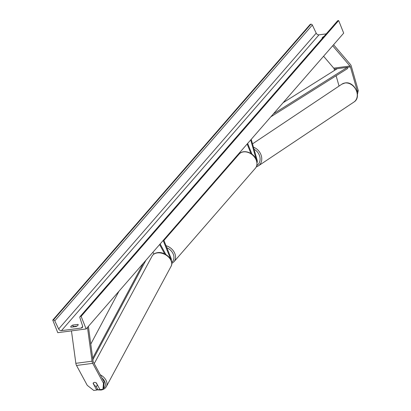 <?xml version="1.0" encoding="UTF-8"?>
<svg xmlns="http://www.w3.org/2000/svg" width="411" height="411" viewBox="0 0 411 411"><rect width="100%" height="100%" fill="white"/><g stroke="black" fill="none" stroke-linecap="round" stroke-linejoin="round"><path stroke-width="0.62" d="M357.102 92.198L357.323 91.191L358.248 90.548L351.338 66.299A3.874 2.081 82.5 0 0 351.133 65.688A3.874 2.081 82.5 0 0 350.408 64.45L333.583 44.742M334.575 70.353L334.205 69.069A1.937 1.043 82.5 0 0 334.102 68.765A1.937 1.043 82.5 0 0 333.742 68.144L323.575 56.235M357.323 91.191L350.408 66.942A1.937 1.043 82.5 0 0 350.306 66.633A1.937 1.043 82.5 0 0 349.946 66.017L332.674 45.785M339.049 86.063L336.116 75.763M358.248 90.548L357.426 94.36M93.246 383.16L93.127 383.365A2.42 1.665 29.6 0 1 93.246 383.073A2.42 1.665 29.6 0 1 94.35 382.41A2.42 1.665 29.6 0 1 96.369 382.939L99.986 389.633L102.961 389.243L103.654 388.02L104.147 381.978L93.415 362.122A1.937 1.043 -97.5 0 1 93.287 361.844A1.937 1.043 -97.5 0 1 93.081 361.043L88.391 326.365M104.147 381.978L103.454 383.206L92.722 363.345A3.874 2.081 -97.5 0 1 92.465 362.79A3.874 2.081 -97.5 0 1 92.054 361.192L87.481 327.408M95.974 386.114L97.443 388.837L96.744 390.06L93.775 390.45L87.25 385.333L76.518 365.471A3.874 2.081 -97.5 0 1 76.261 364.917A3.874 2.081 -97.5 0 1 75.85 363.324L71.457 330.881M96.744 390.06L93.127 383.365M103.454 383.206L102.961 389.243M163.696 239.87L171.012 258.159A2.908 1.562 -97.5 0 1 171.32 260.749M163.182 240.461L170.498 258.75A1.695 0.909 -97.5 0 1 170.652 259.295M165.874 254.553L160.141 243.949M164.683 253.916L159.617 244.55M153.909 254.055L152.928 252.236M257.039 162.828A2.908 1.562 82.5 0 0 257.086 159.93L251.219 139.339M256.382 159.9L250.695 139.94M239.839 152.414L240.137 153.154M247.658 143.434L251.943 154.151M247.145 144.025L250.916 153.457M76.169 326.514A3.026 1.094 -21.8 0 0 77.869 325.348A3.026 1.094 -21.8 0 0 78.152 324.556A3.026 1.094 -21.8 0 0 78.023 324.387L72.757 325.075A3.026 1.094 -21.8 0 0 70.774 327.038A3.026 1.094 -21.8 0 0 70.903 327.207L76.169 326.514M86.14 328.949L343.688 33.132L338.659 20.55L81.106 316.372L86.14 328.949L57.781 332.679L52.752 320.097L310.305 24.275L310.937 24.192A1.212 0.925 41 0 1 312.334 25.03L316.208 33.157A2.42 1.844 -139 0 0 319.003 34.832L326.221 33.882M76.996 326.067L73.343 326.545A3.026 1.094 -21.8 0 0 72.516 326.997M322.239 38.454A3.026 1.094 158.2 0 1 322.147 38.315A3.026 1.094 158.2 0 1 324.017 36.409M52.752 320.097L53.384 320.015A1.212 0.925 41 0 1 54.781 320.852L58.655 328.975A2.42 1.844 -139 0 0 61.45 330.65L81.296 328.04A2.42 1.844 -139 0 0 82.287 327.536A2.42 1.844 -139 0 0 82.539 325.836L79.852 317.559A1.212 0.925 41 0 1 79.981 316.706A1.212 0.925 41 0 1 80.474 316.455L81.106 316.372M79.981 316.706L337.534 20.884A1.212 0.925 41 0 1 338.027 20.632L338.659 20.55M72.757 325.075L73.343 326.545M78.023 324.387L78.177 324.767M93.225 383.114L94.658 385.77A2.42 1.695 -151.7 0 0 96.38 386.088A2.42 1.695 -151.7 0 0 97.505 385.379A2.42 1.695 -151.7 0 0 97.52 385.348L96.148 382.805M273.402 113.862L347.372 67.342L337.246 68.673L283.097 102.724M347.372 67.342L347.68 68.488L270.823 116.822M90.79 344.089L118.974 291.235M92.696 358.176L143.28 263.317M92.896 359.671L145.854 260.358M350.408 66.942L334.205 69.069M349.946 66.017L333.742 68.144M92.722 363.345L76.518 365.471M92.054 361.192L75.85 363.324M239.063 154.151C243.25 148.905 253.793 152.609 256.315 159.725C257.497 163.547 257.168 166.404 255.318 168.305A10.778 8.21 -139 0 0 256.202 160.043A10.778 8.21 -139 0 0 248.131 152.435A10.778 8.21 -139 0 0 239.063 154.151L163.927 240.445M171.721 262.321A9.566 7.29 -139 0 0 173.288 254.245A9.566 7.29 -139 0 0 166.856 247.776M166.023 245.691A10.778 8.21 41 0 1 174.819 253.52A10.778 8.21 41 0 1 173.935 261.781L171.803 263.425M341.957 84.127L345.24 82.919C354.652 81.193 362.101 97.201 353.928 102.051A10.778 8.621 -123.7 0 0 356.116 90.091A10.778 8.621 -123.7 0 0 345.065 82.986A10.778 8.621 -123.7 0 0 341.957 84.127L252.508 143.865M256.808 165.443A9.566 7.65 -123.7 0 0 259.968 157.444A9.566 7.65 -123.7 0 0 254.049 149.265M253.464 147.22A10.778 8.621 56.3 0 1 261.37 155.995A10.778 8.621 56.3 0 1 258.416 165.844A10.778 8.621 56.3 0 1 256.32 166.784M61.45 330.65L319.003 34.832M81.296 328.04L82.652 326.488M53.384 320.015L310.937 24.192M80.474 316.455L338.027 20.632M58.655 328.975L316.208 33.157M54.781 320.852L312.334 25.03M100.829 389.525A9.566 6.699 28.3 0 1 100.407 389.597A9.566 6.699 28.3 0 1 97.063 389.505M94.227 363.617L152.096 256.11A10.778 7.547 28.3 0 1 157.115 252.945A10.778 7.547 28.3 0 1 168.407 256.916A10.778 7.547 28.3 0 1 171.079 266.323L106.341 386.602A10.778 7.547 -151.7 0 0 100.243 374.745M101.985 377.976A9.566 6.699 28.3 0 1 103.428 388.416M255.318 168.305L173.935 261.781M256.31 166.809L258.416 165.844L353.928 102.051M96.862 389.854L100.993 390.034C103.459 389.654 105.237 388.508 106.341 386.602M152.096 256.11C153.195 254.198 154.978 253.058 157.439 252.673C165.114 251.183 174.721 260.209 171.079 266.323"/></g></svg>
